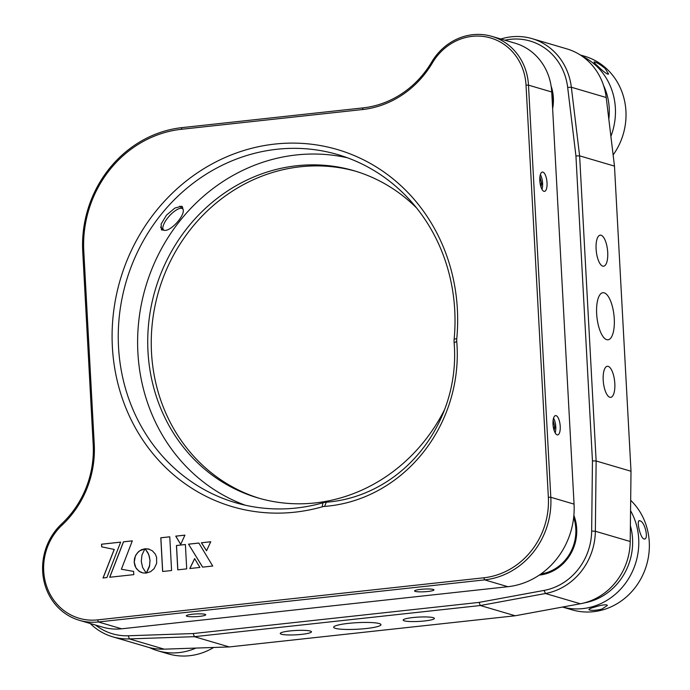 <?xml version="1.0" encoding="UTF-8"?>
<svg xmlns="http://www.w3.org/2000/svg" width="690" height="690" viewBox="0 0 690 690"><rect width="100%" height="100%" fill="white"/><g stroke="black" fill="none" stroke-linecap="round" stroke-linejoin="round"><path stroke-width="1.03" d="M95.539 625.062A58.728 54.139 -73.6 0 0 128.323 635.775L193.243 633.549L194.364 636.68L129.341 638.906A61.565 56.761 106.4 0 1 112.668 636.81L147.531 647.056A61.565 56.761 -73.6 0 0 164.211 649.161L229.227 646.935L515.206 615.773L580.333 603.767A61.565 56.761 -73.6 0 0 630.212 541.503L631.005 471.244L614.48 166.109L606.208 97.506A61.565 56.761 -73.6 0 0 566.887 48.887L532.025 38.631A61.565 56.761 106.4 0 1 571.346 87.251L579.617 155.854L575.934 155.931L567.672 87.423A58.728 54.139 -73.6 0 0 504.951 40.218M500.871 39.011A61.565 56.761 106.4 0 1 511.359 36.82A61.565 56.761 106.4 0 1 532.025 38.631M603.198 380.104A15.629 5.658 83.8 0 0 610.702 397.354A15.629 5.658 83.8 0 0 614.816 383.528A15.629 5.658 83.8 0 0 607.312 366.278A15.629 5.658 83.8 0 0 603.198 380.104M539.244 575.115A42.625 39.296 -73.6 0 0 539.468 575.089A42.625 39.296 -73.6 0 0 573.873 515.352M552.638 108.641A42.625 39.296 -73.6 0 0 551.12 86.086M366.123 628.538A23.684 3.286 176.9 0 0 380.966 624.674A23.684 3.286 176.9 0 0 348.51 623.363A23.684 3.286 176.9 0 0 333.667 627.227A23.684 3.286 176.9 0 0 366.123 628.538M301.677 634.36A15.629 2.174 176.9 0 0 311.475 631.798A15.629 2.174 176.9 0 0 290.059 630.936A15.629 2.174 176.9 0 0 280.261 633.489A15.629 2.174 176.9 0 0 301.677 634.36M424.574 620.966A15.629 2.174 176.9 0 0 434.372 618.413A15.629 2.174 176.9 0 0 412.956 617.541A15.629 2.174 176.9 0 0 403.158 620.103A15.629 2.174 176.9 0 0 424.574 620.966M596.652 313.657A23.684 8.565 83.8 0 0 608.019 339.791A23.684 8.565 83.8 0 0 614.264 318.84A23.684 8.565 83.8 0 0 602.896 292.707A23.684 8.565 83.8 0 0 596.652 313.657M596.1 248.969A15.629 5.658 83.8 0 0 603.603 266.219A15.629 5.658 83.8 0 0 607.718 252.393A15.629 5.658 83.8 0 0 600.214 235.143A15.629 5.658 83.8 0 0 596.1 248.969M614.48 166.109L579.617 155.854L596.143 460.989L592.451 460.868L575.934 155.931M193.243 633.549L479.041 602.405L544.074 590.416A58.728 54.139 -73.6 0 0 591.658 531.033L592.451 460.868M631.005 471.244L596.143 460.989L595.349 531.257A61.565 56.761 106.4 0 1 545.462 593.512L480.344 605.518L194.364 636.68L229.227 646.935M479.041 602.405L480.344 605.518L515.206 615.773M112.668 636.81A61.565 56.761 106.4 0 1 90.243 623.51M164.289 230.288L161.417 229.856L161.132 224.043L166.48 215.151L174.872 208.07L181.574 206.241L182.401 206.69L183.005 209.286M553 424.186A9.712 3.51 83.8 0 0 557.667 434.898A9.712 3.51 83.8 0 0 560.22 426.308A9.712 3.51 83.8 0 0 555.562 415.596A9.712 3.51 83.8 0 0 553 424.186M43.712 571.104A54.941 50.646 -73.6 0 0 97.575 619.887L483.837 577.789A73.882 68.112 -73.6 0 0 548.352 497.266L526.03 85.129A54.941 50.646 -73.6 0 0 488.235 37.338A54.941 50.646 -73.6 0 0 432.397 62.894A96.617 89.07 106.4 0 1 362.448 109.555L181.384 129.289A111.771 103.043 -73.6 0 0 83.783 251.1L94.245 444.3A96.617 89.07 106.4 0 1 62.031 525.142A54.941 50.646 -73.6 0 0 43.712 571.104M97.575 619.887L98.377 621.966A56.83 52.397 106.4 0 1 79.298 620.293A56.83 52.397 106.4 0 1 42.668 571.51A56.83 52.397 106.4 0 1 61.608 523.952A94.72 87.32 -73.6 0 0 93.193 444.696L82.731 251.505A113.669 104.785 106.4 0 1 181.988 127.624L363.052 107.89A94.72 87.32 -73.6 0 0 431.63 62.135A56.83 52.397 106.4 0 1 491.849 36.363A56.83 52.397 106.4 0 1 528.488 85.146L550.81 497.283A75.779 69.854 106.4 0 1 484.639 579.876L98.377 621.966L121.621 628.806L507.883 586.707A75.779 69.854 -73.6 0 0 574.054 504.123L551.733 91.986A56.83 52.397 -73.6 0 0 515.094 43.203L491.849 36.363M427.878 591.485A9.712 1.346 176.9 0 0 433.967 589.898A9.712 1.346 176.9 0 0 420.659 589.364A9.712 1.346 176.9 0 0 414.578 590.951A9.712 1.346 176.9 0 0 427.878 591.485M199.634 616.36A9.712 1.346 176.9 0 0 205.724 614.773A9.712 1.346 176.9 0 0 192.415 614.238A9.712 1.346 176.9 0 0 186.334 615.825A9.712 1.346 176.9 0 0 199.634 616.36M456.72 341.076A14.205 13.101 -73.6 0 0 456.745 341.515A146.823 135.344 106.4 0 1 457.056 346.001A146.823 135.344 106.4 0 1 324.636 506.4A14.205 13.101 -73.6 0 0 322.144 506.848A186.128 171.586 106.4 0 1 112.375 346.923A186.128 171.586 106.4 0 1 274.905 144.063A186.128 171.586 106.4 0 1 457.375 309.318A186.128 171.586 106.4 0 1 456.763 338.825A14.205 13.101 -73.6 0 0 456.72 341.076M454.132 342.654A18.941 17.466 106.4 0 1 454.089 342.076A18.941 17.466 106.4 0 1 454.149 339.075A181.392 167.221 -73.6 0 0 454.745 310.319A181.392 167.221 -73.6 0 0 337.807 154.612A181.392 167.221 -73.6 0 0 118.525 346.958A181.392 167.221 -73.6 0 0 235.454 502.665A181.392 167.221 -73.6 0 0 322.954 502.82A18.941 17.466 106.4 0 1 326.275 502.225A142.08 130.979 -73.6 0 0 454.425 346.992A142.08 130.979 -73.6 0 0 454.132 342.654L456.745 341.515M347.398 157.777A181.392 167.221 -73.6 0 0 137.888 352.65A181.392 167.221 -73.6 0 0 245.235 505.192M416.7 208.095A170.499 157.182 -73.6 0 0 354.108 170.758A170.499 157.182 -73.6 0 0 147.988 351.555A170.499 157.182 -73.6 0 0 257.896 497.904A170.499 157.182 -73.6 0 0 444.671 409.429M259.664 498.413A170.499 157.182 106.4 0 1 151.507 352.59A170.499 157.182 106.4 0 1 355.859 171.292M539.813 180.651A9.712 3.51 83.8 0 0 544.479 191.371A9.712 3.51 83.8 0 0 547.032 182.781A9.712 3.51 83.8 0 0 542.375 172.06A9.712 3.51 83.8 0 0 539.813 180.651M149.583 565.636L146.349 573.028L150.662 571.639L154.12 568.646L156.647 563.359L156.596 557.27L155.285 554.061L152.343 550.784L148.393 548.964L144.986 548.757L147.789 552.526L149.368 556.528L149.98 560.452L149.583 565.636A33.154 30.558 106.4 0 1 149.618 565.809M138.845 571.113L142.83 572.924L146.246 573.097L142.614 567.482L141.278 561.401L141.942 555.079L144.909 548.817L141.571 549.68L138.664 551.534L135.766 555.157L134.498 558.503L134.188 562.169L134.895 565.731L136.499 568.767L139.76 571.717M144.883 548.852L139.647 550.844L137.129 553.225L135.318 556.244L134.257 562.195L135.878 567.818M135.947 567.844L138.914 571.13M139.829 571.734L141.812 572.64M188.534 544.16L202.593 567.137L212.718 566.033L198.858 543.039L188.534 544.16L202.653 567.137M198.875 543.065L188.612 544.186M210.735 541.771L201.454 542.78L206.552 550.732M201.385 542.763L206.534 550.784L210.743 541.745L201.454 542.78M185.386 544.531L176.519 545.497L177.839 569.837M176.45 545.48L177.77 569.845L186.705 568.87L185.386 544.505L176.519 545.497M114.178 549.43L103.026 577.987L106.907 577.565L120.655 542.124L101.542 544.203L101.68 546.834L114.247 549.456L103.103 577.979M120.647 542.15L101.611 544.229L101.749 546.851M133.601 571.398L121.38 569.233L132.316 540.848L123.441 541.823L109.693 577.263L133.774 574.641L133.601 571.398L121.38 569.233M132.308 540.882L123.51 541.84L109.77 577.254M175.743 536.147L180.702 544.41L184.911 535.147L175.743 536.147M194.623 558.598L189.802 568.534L199.902 567.43L194.623 558.598M169.766 536.794L160.796 537.777L162.624 571.493L171.586 570.518L169.766 536.794M79.298 620.293L102.543 627.124A56.83 52.397 -73.6 0 0 121.621 628.806M149.463 549.266L145.055 548.774L148.712 554.372L150.049 560.47L149.385 566.775L146.444 573.019M184.894 535.173L175.821 536.164L180.728 544.35M169.766 536.829L160.865 537.795L162.693 571.484M194.666 558.676L189.888 568.525M552.38 104A41.676 38.424 -73.6 0 0 551.724 91.822M582.144 56.218A63.937 58.943 106.4 0 1 596.419 65.99A63.937 58.943 106.4 0 1 610.892 136.353M598.178 66.507C594.314 63.049 593.193 61.548 594.797 61.996C597.471 62.807 600.947 65.007 605.216 68.577L608.597 74.063L607.709 74.158C605.337 72.993 602.163 70.449 598.178 66.507M594.021 61.953L594.797 61.996M613.134 154.931A63.937 58.943 -73.6 0 0 606.976 69.095A63.937 58.943 -73.6 0 0 584.715 56.27L580.255 54.959M608.822 119.189A59.202 54.579 -73.6 0 0 603.552 85.465M195.951 648.074A63.937 58.943 106.4 0 1 157.587 650.722L168.153 653.827A63.937 58.943 -73.6 0 0 213.667 647.47M157.587 650.722A63.937 58.943 106.4 0 1 149.402 647.574M540.175 183.833L541.702 183.661L539.925 176.752M540.943 186.912L541.702 183.661M541.986 189.353A9.531 3.45 83.8 0 0 540.374 174.57M553.371 427.369L554.889 427.196L553.113 420.288M554.13 430.448L554.889 427.196M555.174 432.889A9.531 3.45 83.8 0 0 553.561 418.097M540.917 573.959A41.676 38.424 -73.6 0 0 546.032 572.821A41.676 38.424 -73.6 0 0 573.666 517.44M630.557 510.686A63.937 58.943 106.4 0 1 593.012 606.545A63.937 58.943 106.4 0 1 562.574 607.036M562.54 607.045L571.967 609.813A63.937 58.943 -73.6 0 0 603.569 609.65A63.937 58.943 -73.6 0 0 647.332 562.229A63.937 58.943 -73.6 0 0 630.677 500.31M589.579 609.977C587.992 609.425 589.726 608.451 594.771 607.062C600.136 605.346 604.112 604.613 606.7 604.871L607.407 605.449L601.809 609.132C596.358 610.4 592.279 610.676 589.579 609.977L588.906 609.546M639.863 520.821C644.977 521.39 649.238 540.624 643.882 538.942C640.165 537.976 635.887 518.716 639.863 520.821L639.199 520.795M644.607 538.95L643.882 538.942M584.051 602.948A59.202 54.579 -73.6 0 0 590.243 601.49A59.202 54.579 -73.6 0 0 630.393 525.711M180.935 208.285A14.205 5.028 132.2 0 0 167.868 217.73A14.205 5.028 132.2 0 0 163.556 229.882A14.205 5.028 132.2 0 0 165.255 230.408A14.205 5.028 132.2 0 0 178.322 220.964A14.205 5.028 132.2 0 0 182.634 208.811A14.205 5.028 132.2 0 0 180.935 208.285M606.208 97.506L571.346 87.251L567.672 87.423M630.212 541.503L595.349 531.257L591.658 531.033M580.333 603.767L545.462 593.512L544.074 590.416M128.323 635.775L129.341 638.906L164.211 649.161M322.954 502.82L322.144 506.848M326.275 502.225L324.636 506.4M456.763 338.825L454.149 339.075M507.883 586.707L484.639 579.876L483.837 577.789M548.352 497.266L550.81 497.283L574.054 504.123M431.63 62.135L432.397 62.894M363.052 107.89L362.448 109.555M551.733 91.986L528.488 85.146L526.03 85.129M62.031 525.142L61.608 523.952M94.245 444.3L93.193 444.696M181.384 129.289L181.988 127.624M83.783 251.1L82.731 251.505M163.556 229.882L160.529 227.139M182.634 208.811L179.719 206.181"/></g></svg>
